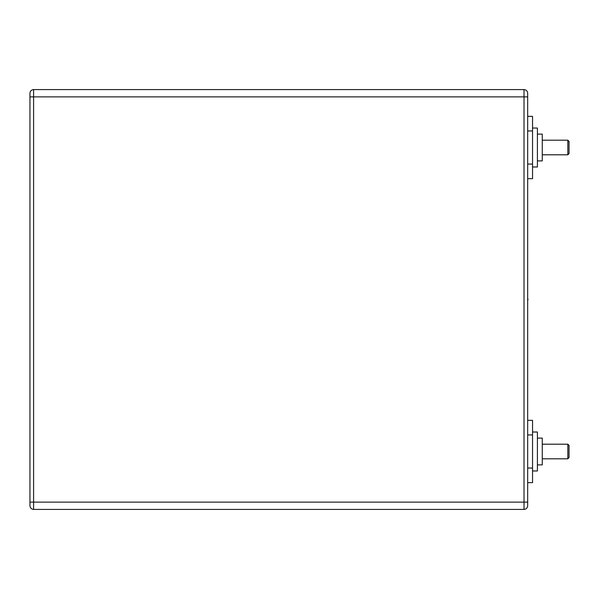 <?xml version="1.0" encoding="UTF-8"?>
<svg xmlns="http://www.w3.org/2000/svg" width="599" height="599" viewBox="0 0 599 599"><rect width="100%" height="100%" fill="white"/><g stroke="black" fill="none" stroke-linecap="round" stroke-linejoin="round"><path stroke-width="0.9" d="M567.83 458.797L569.05 457.576L569.05 445.409L567.83 444.196L567.83 458.797L542.275 458.797M567.83 154.804L569.05 153.591L569.05 141.424L567.83 140.203L567.83 154.804L542.275 154.804M527.674 323.228L527.674 300.106M527.674 298.894L527.674 275.772M527.921 298.894L527.921 300.106M527.674 93.227C527.442 91.026 526.229 89.813 524.02 89.58L33.604 89.58C31.403 89.813 30.182 91.026 29.95 93.227L29.95 505.773C30.182 507.974 31.403 509.187 33.604 509.42L524.02 509.42C526.229 509.187 527.442 507.974 527.674 505.773L527.674 93.227M537.408 438.109L542.275 438.109L542.275 464.884L537.408 464.884M532.541 432.021L537.408 432.021L537.408 470.964L532.541 470.964M527.674 434.941L532.541 434.941L532.541 420.341L527.674 420.341M532.541 434.941L532.541 468.044L527.674 468.044M527.674 482.644L532.541 482.644L532.541 468.044M537.408 134.116L542.275 134.116L542.275 160.891L537.408 160.891M532.541 128.036L537.408 128.036L537.408 166.979L532.541 166.979M527.674 130.956L532.541 130.956L532.541 116.356L527.674 116.356M532.541 130.956L532.541 164.059L527.674 164.059M527.674 178.659L532.541 178.659L532.541 164.059M524.02 89.58L524.02 96.881L527.674 96.881M29.95 96.881L33.604 96.881L33.604 89.58M33.604 96.881L524.02 96.881L524.02 502.119L33.604 502.119L33.604 96.881M33.604 509.42L33.604 502.119L29.95 502.119M527.674 502.119L524.02 502.119L524.02 509.42M567.83 444.196L542.275 444.196M567.83 140.203L542.275 140.203"/></g></svg>
